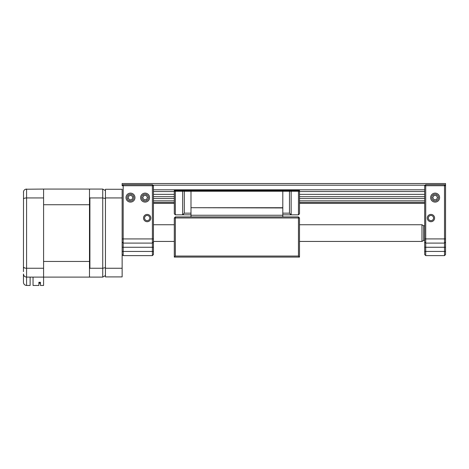 <?xml version="1.0" encoding="UTF-8"?>
<svg xmlns="http://www.w3.org/2000/svg" width="469" height="469" viewBox="0 0 469 469"><rect width="100%" height="100%" fill="white"/><g stroke="black" fill="none" stroke-linecap="round" stroke-linejoin="round"><path stroke-width="0.7" d="M143.526 218.062A3.652 3.652 0 0 1 147.178 214.409A3.652 3.652 0 0 1 150.83 218.062A3.652 3.652 0 0 1 147.178 221.708A3.652 3.652 0 0 1 143.526 218.062M149.787 218.062A2.609 2.609 0 0 0 147.178 215.453A2.609 2.609 0 0 0 144.569 218.062A2.609 2.609 0 0 0 147.178 220.665A2.609 2.609 0 0 0 149.787 218.062M140.606 197.613A4.485 4.485 0 0 1 145.091 193.122A4.485 4.485 0 0 1 149.582 197.613A4.485 4.485 0 0 1 145.091 202.098A4.485 4.485 0 0 1 140.606 197.613M126.003 197.613A4.485 4.485 0 0 1 130.488 193.122A4.485 4.485 0 0 1 134.972 197.613A4.485 4.485 0 0 1 130.488 202.098A4.485 4.485 0 0 1 126.003 197.613M123.183 255.617L152.396 255.617L153.439 254.573L152.396 255.617L152.396 185.718L123.183 185.718L123.183 255.617L122.139 254.573M123.183 184.675L123.183 185.718L122.139 185.718L123.183 184.675L152.396 184.675L152.396 185.718L153.439 185.718L153.439 254.573M153.439 185.718L152.396 184.675M122.139 242.051L123.183 243.094L152.396 243.094L153.439 242.051M105.449 276.909L105.449 268.25L122.139 268.25L122.139 276.909L105.449 276.909M105.449 197.936L105.449 189.277L122.139 189.277L122.139 197.936L105.449 197.936L105.449 268.25M122.139 197.936L122.139 268.25M421.971 224.745L423.642 225.712L423.642 240.474L421.971 241.435L421.971 224.745L299.498 224.745M430.63 197.613A4.485 4.485 0 0 1 435.115 193.122A4.485 4.485 0 0 1 439.605 197.613A4.485 4.485 0 0 1 435.115 202.098A4.485 4.485 0 0 1 430.63 197.613M430.947 215.453A2.609 2.609 0 0 0 428.338 218.056A2.609 2.609 0 0 0 430.947 220.665A2.609 2.609 0 0 0 433.555 218.056A2.609 2.609 0 0 0 430.947 215.453M427.294 218.056A3.652 3.652 0 0 1 430.947 214.409A3.652 3.652 0 0 1 434.593 218.056A3.652 3.652 0 0 1 430.947 221.708A3.652 3.652 0 0 1 427.294 218.056M444.506 255.611L425.729 255.611L424.685 254.567L424.685 185.718L425.729 184.675L444.506 184.675L445.55 185.718L445.55 254.567L444.506 255.611L444.506 243.089L425.729 243.089L425.729 255.611L424.685 254.567M445.55 242.045L444.506 243.089L444.506 185.718L425.729 185.718L425.729 243.089L424.685 242.045L425.729 243.089M444.506 184.675L444.506 185.718L445.55 185.718L445.55 185.208L445.04 185.208M424.685 185.718L425.729 185.718L425.729 184.675M433.35 194.752A3.359 3.359 0 0 0 432.26 199.378A3.359 3.359 0 0 0 436.885 200.468A3.359 3.359 0 0 0 437.976 195.843A3.359 3.359 0 0 0 433.35 194.752M432.711 197.684L433.977 199.73L436.381 199.659L437.524 197.537L436.258 195.491L433.848 195.561L432.711 197.684M143.18 194.852A3.359 3.359 0 0 0 142.336 199.524A3.359 3.359 0 0 0 147.008 200.374A3.359 3.359 0 0 0 147.852 195.696A3.359 3.359 0 0 0 143.18 194.852M142.693 197.812L144.065 199.788L146.469 199.589L147.495 197.414L146.123 195.432L143.719 195.632L142.693 197.812M128.014 195.339A3.359 3.359 0 0 0 128.213 200.081A3.359 3.359 0 0 0 132.962 199.888A3.359 3.359 0 0 0 132.762 195.139A3.359 3.359 0 0 0 128.014 195.339M128.189 198.328L129.96 199.964L132.258 199.243L132.786 196.892L131.015 195.262L128.717 195.978L128.189 198.328M299.498 257.088L174.304 257.088L174.304 217.962L175.347 217.962L175.347 256.045L298.454 256.045L298.454 217.962L175.347 217.962L175.347 216.918L298.454 216.918L299.498 217.962L299.498 257.088L298.454 256.045M174.304 257.088L175.347 256.045M298.454 216.918L298.454 217.962L299.498 217.962M175.347 216.918L174.304 217.962M424.685 198.551L299.498 198.551M174.304 198.551L153.439 198.551M424.685 189.798L153.439 189.798M425.195 185.208L152.929 185.208M122.655 185.208L122.139 185.208L122.139 183.537L445.55 183.537L445.55 185.208M122.139 185.718L122.139 185.208M424.685 203.358L299.498 203.358M174.304 203.358L153.439 203.358M424.685 200.838L299.498 200.838M174.304 200.838L153.439 200.838M424.685 196.693L299.498 196.693M174.304 196.693L153.439 196.693M424.685 194.342L299.498 194.342M174.304 194.342L153.439 194.342M424.685 191.569L299.498 191.569M174.304 191.569L153.439 191.569M174.304 191.258L175.347 191.258L175.347 214.837L174.304 213.794L174.304 189.881L299.498 189.881L299.498 213.794L298.454 214.837L282.801 214.837M174.304 213.794L175.347 214.837L182.652 214.837L182.652 191.258L175.347 191.258M182.652 191.258L299.498 191.258M282.801 216.918L282.801 191.258M282.801 207.708L190.994 207.708L190.994 191.258M282.801 207.949L190.994 207.708M282.801 215.253L190.994 215.253L190.994 207.949M190.994 216.918L190.994 215.253M291.149 191.258L291.149 214.837L289.479 213.166L282.801 213.166M289.479 213.166L289.479 191.258M299.498 213.794L298.454 214.837L298.454 191.258M184.317 191.258L184.317 213.166L182.652 214.837L190.994 214.837M184.317 213.166L190.994 213.166M174.304 190.508L299.498 190.508M23.45 271.692L23.526 191.51M23.45 282.332C23.649 284.22 24.693 285.263 26.581 285.463C24.693 285.263 23.649 284.22 23.45 282.332L23.45 273.99C23.649 275.872 24.693 276.915 26.581 277.115L26.581 285.463L30.127 285.463L30.127 277.115M25.584 189.23L43.588 189.066L43.588 197.941L26.581 197.941L26.581 277.115L89.485 277.115L89.485 268.755L89.907 268.239L102.734 268.239L105.449 267.688M43.588 197.941L43.588 268.239L26.581 268.239C24.64 268.168 23.597 267.793 23.45 267.125L24.675 268.016M43.588 268.239L43.588 285.463L40.457 285.463L40.457 282.285L38.892 282.285L38.892 285.463L33.047 285.463L33.047 277.115M23.45 273.99C23.597 275.848 24.64 276.892 26.581 277.115M23.45 199.055C23.597 198.387 24.64 198.018 26.581 197.941L26.581 189.066C24.64 189.294 23.597 190.338 23.45 192.196M89.485 276.698L89.907 277.115L102.734 277.115L105.449 275.549M102.734 277.115L102.734 197.941L89.907 197.941L89.485 197.426L89.485 189.066L43.588 189.066M89.485 189.482L89.907 189.066L102.734 189.066L105.449 190.637M89.485 197.426L89.485 268.755M89.907 197.941L89.907 268.239M102.734 189.066L102.734 197.941L105.449 198.498M89.485 261.456L43.588 261.456L43.588 204.73L89.485 204.73M40.457 283.27L39.513 283.27L39.513 282.285L38.892 282.285M122.139 238.926L153.439 238.926M122.139 247.269L153.439 247.269M122.139 251.443L153.439 251.443M445.55 238.914L424.685 238.914M445.55 251.437L424.685 251.437M445.55 247.263L424.685 247.263M424.685 202.42L299.498 202.42M174.304 202.42L153.439 202.42M424.685 240.392L423.642 240.392M421.971 241.435L299.498 241.435M174.304 241.435L153.439 241.435M174.304 224.745L153.439 224.745M424.685 225.788L423.642 225.788"/></g></svg>
